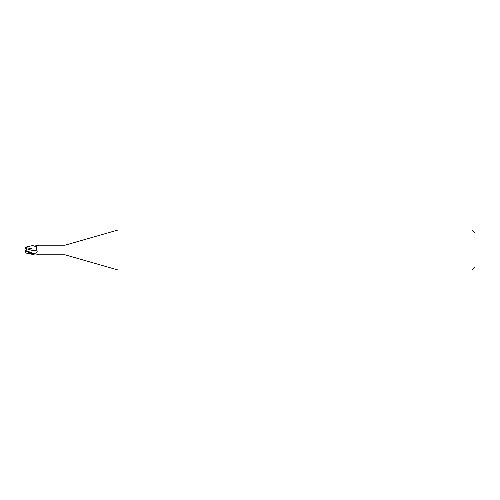 <?xml version="1.0" encoding="UTF-8"?>
<svg xmlns="http://www.w3.org/2000/svg" width="500" height="500" viewBox="0 0 500 500"><rect width="100%" height="100%" fill="white"/><g stroke="black" fill="none" stroke-linecap="round" stroke-linejoin="round"><path stroke-width="0.75" d="M118.012 270L65 254.8L65 245.2L118.012 230L472 230L475 233L475 267L472 270L118.012 270L118.012 230M472 270L472 230M26.131 252.913L33 254.519L33 253.831L35.138 253.306C37.194 252.4 37.7 251.306 36.656 250.012L36.744 246.144L38.612 245.338M33 253.981L27.175 251L33 253.281L33 254.144L32.956 249.069L33 253.831M33 249.575L33 245.481L26.175 247.031A4.825 4.825 0 0 0 25.65 247.856M65 254.8L39.513 254.8M39.513 245.2L65 245.2M34.069 253.969L33.525 254.131M33.781 254.037A5.162 3.675 -28.5 0 0 33.381 254.225L35.706 253.95L39.181 254.719M38.612 254.662L37.462 254.356M35.138 253.306A7.512 5.35 -151.5 0 1 33 253.294L33 249.025M34.069 246.031L37.462 245.644M35.706 246.05A5.425 3.862 -151.5 0 0 36.763 246.119M33 250.644A5.444 3.875 -151.5 0 0 36.656 250.012M33 245.531L33 245.531C33.862 246.256 36.05 246.513 36.744 246.144M33 246.188L33 245.481M27.175 251L25.744 248.531L33 250.637M33 249.094L25.931 247.581L26.175 247.031M26.781 253.306L29.137 253.431L29.137 252.906M25.65 252.144A4.844 3.9 25 0 1 25 250A4.844 3.9 155 0 1 25.75 247.706L25.931 247.581M25 250A4.331 0.463 30.2 0 0 30 253.369L30.575 253.744L29.137 253.431M30 253.512L33 254.5M25.744 248.531L25.75 247.55M30 253.369L30 252.744M25.156 250.244A4.825 4.825 0 0 0 26.175 252.969"/></g></svg>

